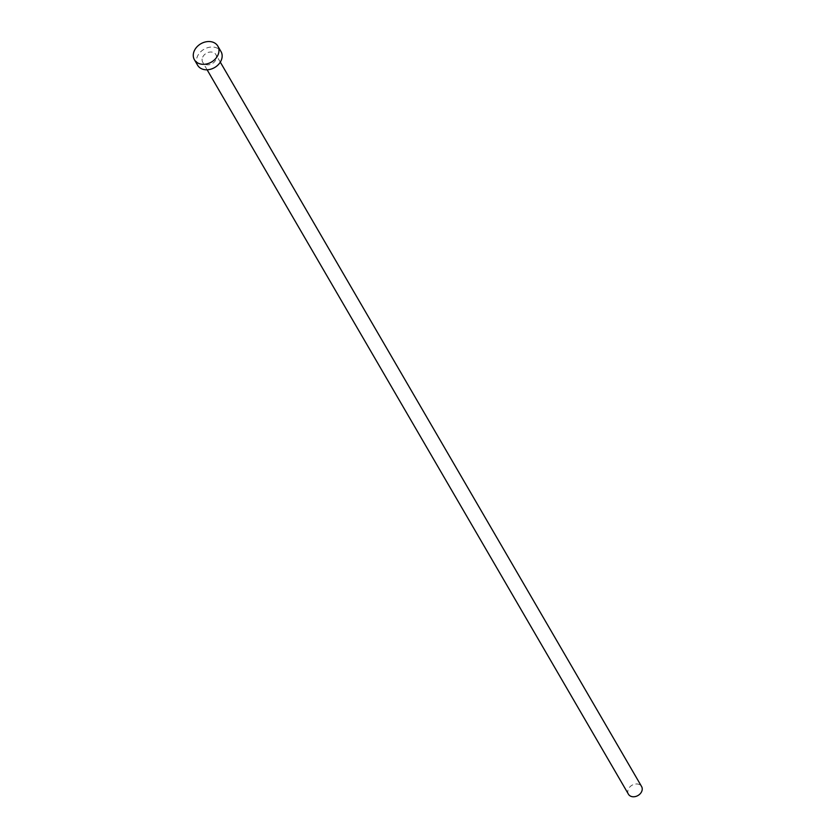 <?xml version="1.0" encoding="UTF-8"?>
<svg xmlns="http://www.w3.org/2000/svg" width="836" height="836" viewBox="0 0 836 836"><rect width="100%" height="100%" fill="white"/><g stroke="black" fill="none" stroke-linecap="round" stroke-linejoin="round"><path stroke-width="0.63" stroke-dasharray="4.18 3.13" d="M628.432 794.2A7.618 5.946 149.8 0 1 628.411 789.069A7.618 5.946 149.8 0 1 634.994 784.116A7.618 5.946 149.8 0 1 641.599 786.54M202.709 57.109A7.618 5.946 149.8 0 1 209.293 52.156A7.618 5.946 149.8 0 1 215.897 54.58A7.618 5.946 149.8 0 1 215.918 59.711A7.618 5.946 149.8 0 1 209.345 64.675A7.618 5.946 149.8 0 1 202.73 62.24A7.618 5.946 149.8 0 1 202.709 57.109M197.609 65.218A13.543 10.565 149.8 0 1 197.568 56.106A13.543 10.565 149.8 0 1 209.272 47.286A13.543 10.565 149.8 0 1 221.017 51.602M220.296 62.136L215.897 54.58M207.119 69.796L202.73 62.24"/><path stroke-width="1.25" d="M220.296 62.136L641.599 786.54A7.618 5.946 149.8 0 1 641.62 791.671A7.618 5.946 149.8 0 1 635.047 796.624A7.618 5.946 149.8 0 1 628.432 794.2L207.119 69.796M217.83 46.116L221.017 51.602A13.543 10.565 149.8 0 1 221.059 60.725A13.543 10.565 149.8 0 1 209.366 69.534A13.543 10.565 149.8 0 1 197.609 65.218L194.412 59.732A13.543 10.565 149.8 0 1 194.38 50.609A13.543 10.565 149.8 0 1 206.074 41.8A13.543 10.565 149.8 0 1 217.83 46.116A13.543 10.565 149.8 0 1 217.872 55.239A13.543 10.565 149.8 0 1 206.168 64.048A13.543 10.565 149.8 0 1 194.412 59.732"/></g></svg>
